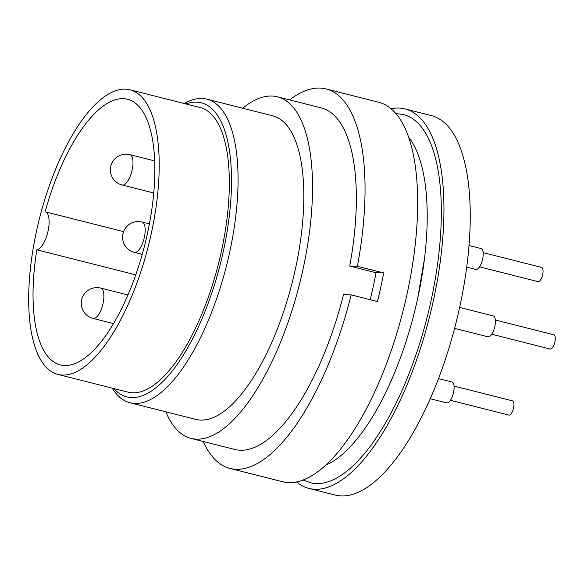 <?xml version="1.0" encoding="UTF-8"?>
<svg xmlns="http://www.w3.org/2000/svg" width="584" height="584" viewBox="0 0 584 584"><rect width="100%" height="100%" fill="white"/><g stroke="black" fill="none" stroke-linecap="round" stroke-linejoin="round"><path stroke-width="0.88" d="M391.01 108.719A195.735 74.861 104.2 0 1 404.953 108.901A195.735 74.861 104.2 0 1 433.386 300.541A195.735 74.861 104.2 0 1 308.914 488.406A195.735 74.861 104.2 0 1 296.555 481.939M404.953 108.901L431.248 115.559A195.735 74.861 104.2 0 1 459.688 307.199A195.735 74.861 104.2 0 1 335.209 495.064L308.914 488.406M397.156 366.409C405.661 344.75 412.508 322.047 417.706 298.307A176.164 67.379 104.2 0 1 397.156 366.409A176.164 67.379 104.2 0 1 325.668 465.207M395.835 113.508L403.507 114.595A189.866 72.62 104.2 0 1 431.094 300.49A189.866 72.62 104.2 0 1 310.352 482.712L303.081 480.026M242.696 108.222A176.164 67.379 104.2 0 1 277.422 96.82A176.164 67.379 104.2 0 1 303.016 269.297A176.164 67.379 104.2 0 1 190.983 438.372A176.164 67.379 104.2 0 1 165.863 411.829M277.422 96.82L321.251 107.909A176.164 67.379 104.2 0 1 349.721 266.085L357.393 266.275L383.695 272.932A195.735 74.861 104.2 0 1 380.79 287.233A195.735 74.861 104.2 0 1 377.454 301.526L351.159 294.869L343.487 294.679A176.164 67.379 104.2 0 1 234.819 449.468L190.983 438.372M383.695 272.932L376.023 272.743A176.164 67.379 104.2 0 1 373.147 287.043A176.164 67.379 104.2 0 1 370.198 299.687M184.267 103.529A156.585 59.889 104.2 0 1 206.875 99.156A156.585 59.889 104.2 0 1 229.621 252.471A156.585 59.889 104.2 0 1 130.042 402.763A156.585 59.889 104.2 0 1 112.237 388.163M206.875 99.156L272.618 115.793A156.585 59.889 104.2 0 1 295.365 269.107A156.585 59.889 104.2 0 1 195.786 419.4L130.042 402.763M185.916 103.952A151.694 58.02 104.2 0 1 223.329 251.31A151.694 58.02 104.2 0 1 113.887 388.579M151.285 233.52A146.803 56.144 104.2 0 1 57.925 374.417A146.803 56.144 104.2 0 1 36.602 230.687A146.803 56.144 104.2 0 1 129.962 89.79A146.803 56.144 104.2 0 1 151.285 233.52M129.962 89.79L200.086 107.536A146.803 56.144 104.2 0 1 221.416 251.266A146.803 56.144 104.2 0 1 128.057 392.163L57.925 374.417M45.114 211.78A137.014 52.407 104.2 0 1 127.56 99.273A137.014 52.407 104.2 0 1 147.46 233.425A137.014 52.407 104.2 0 1 60.327 364.927A137.014 52.407 104.2 0 1 36.821 249.806A19.571 7.49 104.2 0 0 48.041 231.111A19.571 7.49 104.2 0 0 45.224 211.802A19.571 7.49 104.2 0 0 45.114 211.78M351.159 294.869A195.735 74.861 104.2 0 1 230.016 468.441A195.735 74.861 104.2 0 1 203.181 441.46M289.62 99.908A195.735 74.861 104.2 0 1 326.054 88.936L378.651 102.244A195.735 74.861 104.2 0 1 407.092 293.891A195.735 74.861 104.2 0 1 282.612 481.756L230.016 468.441M454.593 328.361L487.998 336.815A10.768 4.117 -75.8 0 0 488.355 336.866A10.768 4.117 -75.8 0 0 494.743 326.938A10.768 4.117 -75.8 0 0 493.283 315.944L459.637 307.432M466.711 267.136L475.785 269.436A10.768 4.117 -75.8 0 0 476.142 269.487A10.768 4.117 -75.8 0 0 482.53 259.559A10.768 4.117 -75.8 0 0 481.07 248.565L469.018 245.514M430.24 398.719L446.694 402.88A10.768 4.117 -75.8 0 0 447.045 402.924A10.768 4.117 -75.8 0 0 453.432 392.995A10.768 4.117 -75.8 0 0 451.972 382.002L438.504 378.593M491.757 334.238L550.201 349.028A7.337 2.81 -75.8 0 0 550.442 349.057A7.337 2.81 -75.8 0 0 554.8 342.29A7.337 2.81 -75.8 0 0 553.807 334.793L495.363 320.003M479.544 266.851L537.988 281.641A7.337 2.81 -75.8 0 0 538.229 281.678A7.337 2.81 -75.8 0 0 542.587 274.911A7.337 2.81 -75.8 0 0 541.594 267.414L483.151 252.624M450.454 400.296L508.898 415.085A7.337 2.81 -75.8 0 0 509.139 415.122A7.337 2.81 -75.8 0 0 513.489 408.347A7.337 2.81 -75.8 0 0 512.496 400.858L454.053 386.068M349.721 266.085L376.023 272.743M326.054 88.936A195.735 74.861 104.2 0 1 357.393 266.275M135.765 274.845L36.821 249.806M408.654 137.276A176.164 67.379 104.2 0 1 424.546 258.186A176.164 67.379 104.2 0 1 417.713 298.293M122.698 185.07A15.658 5.986 -75.8 0 0 132.137 169.966A15.658 5.986 -75.8 0 0 129.867 154.636A15.658 15.658 0 0 0 110.843 165.973A15.658 15.658 0 0 0 122.18 184.997A15.658 5.986 -75.8 0 0 122.698 185.07M93.601 318.506A15.658 5.986 -75.8 0 0 103.047 303.41A15.658 5.986 -75.8 0 0 100.769 288.08A15.658 15.658 0 0 0 81.745 299.417A15.658 15.658 0 0 0 93.09 318.441A15.658 5.986 -75.8 0 0 93.601 318.506M134.911 252.449A15.658 5.986 -75.8 0 0 144.35 237.352A15.658 5.986 -75.8 0 0 142.08 222.022A15.658 15.658 0 0 0 123.056 233.359A15.658 15.658 0 0 0 134.393 252.383A15.658 5.986 -75.8 0 0 134.911 252.449M154.687 160.921L129.867 154.636M127.954 294.957L100.769 288.08M149.409 223.876L142.08 222.022M123.596 231.636L45.224 211.802M142.226 254.361L134.393 252.383M113.522 323.609L93.09 318.441M153.76 192.99L122.18 184.997M417.706 298.307L424.546 258.186"/></g></svg>

